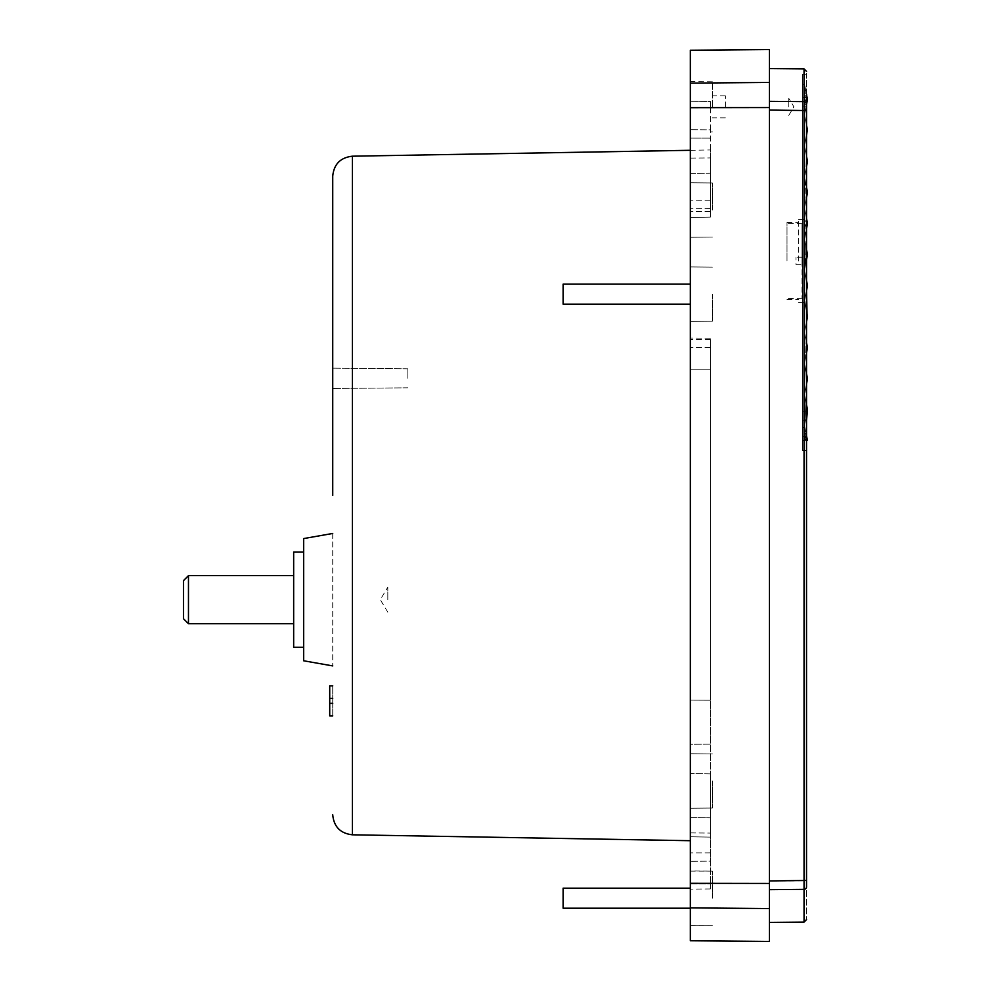 <?xml version="1.0" encoding="UTF-8"?>
<svg xmlns="http://www.w3.org/2000/svg" width="991" height="991" viewBox="0 0 991 991"><rect width="100%" height="100%" fill="white"/><g stroke="black" fill="none" stroke-linecap="round" stroke-linejoin="round"><path stroke-width="0.74" stroke-dasharray="4.96 3.72" d="M332.728 495.5L332.728 176.225L332.728 495.5M690.331 150.298L710.361 149.951L710.361 217.116L690.331 217.475L690.331 369.816L710.361 369.804L710.361 700.216L690.331 700.117L690.331 773.525L710.361 773.884L710.361 837.11L690.331 836.776L690.331 889.125L690.331 338.03L690.331 889.125L690.331 883.935L710.361 883.935L710.361 888.952L710.361 883.935L690.331 883.935L690.331 836.776L710.361 837.11L710.361 883.935L710.361 744.154L710.361 833.072L710.361 773.884L690.331 773.525L690.331 832.898L690.331 817.699L710.361 817.823L690.331 817.699L690.331 700.117L690.331 832.898L690.331 744.278L710.361 744.154L710.361 700.216L710.361 744.154L690.331 744.278L690.331 700.117L710.361 700.216L710.361 369.804L690.331 369.816L690.331 217.475L710.361 217.116L710.361 157.928L710.361 173.177L710.361 157.928L710.361 173.177L690.331 173.301L690.331 158.102L690.331 217.475L690.331 173.301L710.361 173.177L710.361 217.116L710.361 149.951M690.331 780.982L690.331 808.222L690.331 780.982M712.368 780.982L712.368 808.037L712.368 780.982M690.331 294.154L690.331 266.913L690.331 294.154M712.368 294.154L712.368 321.208L712.368 294.154M690.331 210.018L690.331 182.778L690.331 210.018M712.368 210.018L712.368 182.963L712.368 210.018M690.331 898.193L690.331 870.953L690.331 898.193M712.368 898.193L712.368 871.139L712.368 898.193M710.361 201.495L710.361 129.846L710.361 201.495M710.361 495.5L710.361 861.154L710.361 495.5M710.361 106.842L710.361 101.466L690.331 101.293L710.361 101.466L710.361 131.902L710.361 106.842M690.331 101.293L690.331 138.121L690.331 101.293M712.368 106.842L712.368 81.795L712.368 106.842M332.728 665.902L303.667 660.786L303.667 538.571L303.667 599.679L303.667 538.571L332.728 533.455L332.728 665.902L332.728 533.455M332.728 378.302L332.728 388.472L332.728 378.302M407.846 378.302L407.846 368.788L407.846 378.302M769.462 495.5L769.462 889.658L769.462 495.5M725.387 106.842L725.387 95.817L725.387 106.842M690.331 304.175L563.111 304.175L563.111 284.144L563.111 294.154L563.111 284.144L690.331 284.144M563.111 908.202L563.111 888.171M303.667 647.259L293.658 647.259L293.658 552.098L293.658 599.679L293.658 552.098L303.667 552.098M802.524 450.422L802.524 436.585L806.525 436.622L806.525 450.459L806.525 420.159L806.525 436.622L802.524 436.585L802.524 450.422L806.525 450.459M188.476 623.723L188.476 575.635L188.476 599.679L188.476 575.635L183.471 580.639L183.471 618.706L183.471 580.639L183.471 618.706L188.476 623.723L293.658 623.723M804.531 222.579L804.531 208.506L807.529 223.532L804.531 238.558L807.529 223.532L804.531 238.558L805.931 246.586L805.41 260.992L805.931 246.586L804.531 238.558L806.538 228.512L804.531 222.17L806.736 219.531L804.531 222.17L806.538 228.525L804.531 239.562L807.529 254.588L804.531 269.614L805.423 260.992L804.531 270.617L807.244 287.068L804.531 270.617L804.531 239.562L807.529 254.588L804.531 269.614L807.529 254.588L804.531 269.614L804.531 239.562L804.531 269.614L807.529 254.588L804.531 269.614L804.531 239.562L807.529 254.588L804.531 269.614L807.529 254.588L804.531 269.614L804.531 239.562L807.529 254.588L804.531 269.614L807.529 254.588L804.531 269.614L804.531 239.562L804.531 269.614L807.529 254.588L804.531 269.614L804.531 239.562L807.529 254.588L804.531 269.614L807.529 254.588L804.531 269.614L804.531 239.562L807.529 254.588L804.531 269.614L807.529 254.588L804.531 269.614L804.531 239.562L804.531 269.614L807.529 254.588L804.531 269.614L804.531 239.562L807.529 254.588L806.154 261.475L806.525 249.583L804.531 239.562L807.529 254.588L804.531 239.562L804.531 269.614L807.529 254.588L804.531 239.562L804.531 269.614L804.531 239.562L807.529 254.588L804.531 239.562L804.531 269.614L807.529 254.588L804.531 239.562L807.529 254.588L804.531 239.562L804.531 269.614L804.531 239.562L807.529 254.588L804.531 239.562L804.531 269.614L807.529 254.588L804.531 239.562L804.531 269.614L804.531 239.562L807.529 254.588L804.531 239.562L804.531 269.614L807.529 254.588L804.531 239.562L807.529 254.588L804.531 239.562L804.531 269.614L804.531 239.562L807.529 254.588L804.531 239.562L804.531 269.614L807.529 254.588L804.531 239.562L804.531 269.614L804.531 239.562L807.529 254.588L804.531 239.562L804.531 269.614L807.529 254.588L804.531 269.614L806.154 261.475L804.531 269.614L804.531 239.562L807.529 254.588L804.531 239.562L807.529 254.588L804.531 269.614L805.448 264.981L804.531 269.614L804.531 239.562L804.531 270.617L807.529 285.643L804.531 299.393L807.244 287.056L804.531 299.406L807.046 314.271L804.531 301.673L807.046 314.271L806.835 320.155L804.531 331.725L804.531 301.673L807.046 314.271L804.531 301.673L804.531 270.617L807.529 285.643L804.531 300.669L807.529 285.643L804.531 300.669L804.531 270.617L804.531 300.669L807.529 285.643L804.531 300.669L804.531 270.617L807.529 285.643L804.531 300.669L807.529 285.643L804.531 300.669L804.531 270.617L807.529 285.643L804.531 300.669L807.529 285.643L804.531 300.669L804.531 270.617L804.531 300.669L807.529 285.643L804.531 300.669L804.531 270.617L807.529 285.643L804.531 300.669L807.529 285.643L804.531 300.669L804.531 270.617L807.529 285.643L804.531 300.669L807.529 285.643L804.531 300.669L804.531 270.617L804.531 300.669L807.529 285.643L804.531 300.669L804.531 270.617L807.529 285.643L804.531 300.669L807.529 285.643L804.531 270.617L804.531 300.669L804.531 270.617L807.529 285.643L804.531 270.617L804.531 300.669L807.529 285.643L804.531 270.617L807.529 285.643L804.531 270.617L804.531 300.669L804.531 270.617L807.529 285.643L804.531 270.617L804.531 300.669L807.529 285.643L804.531 270.617L804.531 300.669L804.531 270.617L807.529 285.643L804.531 270.617L804.531 300.669L807.529 285.643L804.531 270.617L807.529 285.643L804.531 270.617L804.531 300.669L804.531 270.617L807.529 285.643L804.531 270.617L804.531 300.669L807.529 285.643L804.531 270.617L804.531 300.669L804.531 270.617L807.529 285.643L804.531 270.617L804.531 300.669L804.531 270.617L807.529 285.643L804.531 270.617L804.531 300.669L807.244 287.068L804.655 300.038M798.511 260.992L798.511 219.42L798.511 260.992M787.003 260.992L787.003 222.418L787.003 260.992M802.029 260.992L802.029 298.328L802.029 257.177L796.008 257.226L802.029 257.177L802.029 264.795L802.029 223.656L802.029 260.992M796.008 264.746L802.029 264.795L796.008 264.746L796.008 257.226L796.008 264.746M806.525 435.891L804.531 425.882L804.531 436.127L806.785 437.18L804.531 425.882L806.699 436.746L804.531 425.882L804.531 439.05L807.244 439.471L804.531 439.075L807.058 438.555L804.531 439.05L804.531 425.882L807.38 440.165L804.531 425.882L804.531 439.905L807.256 439.558L804.531 439.905L804.531 425.882L807.256 439.558L804.531 425.882L807.058 438.555L804.531 425.882L804.531 437.811L807.021 438.356L804.531 425.882L807.021 438.356L804.531 437.811L804.531 425.882L804.531 439.075L804.531 425.882L807.244 439.471L804.531 425.882L804.531 439.917L807.38 440.14L804.531 425.882L807.38 440.14L804.531 439.917L804.531 425.882L804.531 440.338L804.531 425.882L807.43 440.363L804.531 440.338L804.531 425.882L804.531 440.326L807.43 440.363M807.38 440.165L804.531 440.326L807.38 440.165M806.699 436.746L804.531 436.127L804.531 424.879L805.782 418.636L804.667 395.533L805.782 418.636L804.531 424.879L807.529 409.853L805.782 418.636L806.525 404.848L804.667 395.533L807.529 409.853L804.531 424.879L804.531 394.827L807.529 409.853L804.531 424.879L807.529 409.853L804.531 424.879L804.531 394.827L807.529 409.853L804.531 424.879L807.529 409.853L804.531 424.879L804.531 394.827L804.531 424.879L807.529 409.853L804.531 424.879L804.531 394.827L807.529 409.853L804.531 424.879L807.529 409.853L804.531 424.879L804.531 394.827L807.529 409.853L804.531 424.879L807.529 409.853L804.531 424.879L804.531 394.827L804.531 424.879L807.529 409.853L804.531 424.879L804.531 394.827L807.529 409.853L804.531 424.879L807.529 409.853L804.531 424.879L804.531 394.827L807.529 409.853L804.531 424.879L807.529 409.853L804.531 424.879L804.531 394.827L804.531 424.879L807.529 409.853L804.531 424.879L804.531 394.827L807.529 409.853L804.531 394.827L804.531 424.879L807.529 409.853L804.531 394.827L807.529 409.853L804.531 394.827L804.531 424.879L804.531 394.827L807.529 409.853L804.531 394.827L804.531 424.879L807.529 409.853L804.531 394.827L804.531 424.879L804.531 394.827L807.529 409.853L804.531 394.827L804.531 424.879L807.529 409.853L804.531 394.827L807.529 409.853L804.531 394.827L804.531 424.879L804.531 394.827L807.529 409.853L804.531 394.827L804.531 424.879L807.529 409.853L804.531 394.827L804.531 424.879L804.531 394.827L807.529 409.853L804.531 394.827L804.531 424.879L807.529 409.853L804.531 394.827L807.529 409.853L804.531 394.827L804.531 424.879L804.531 394.827L807.529 409.853L804.531 394.827L804.531 424.879L807.529 409.853L804.531 394.827L804.531 424.879L804.531 394.827L807.529 409.853L804.531 394.827L804.531 425.882L806.785 437.18L804.531 437.762L804.531 425.882L806.439 435.433L804.531 425.882L806.017 433.34L804.531 425.882L804.531 437.811L806.785 437.18M806.525 321.703L806.525 311.682L804.531 301.673L807.529 316.699L804.531 301.673L804.531 331.725L807.529 316.699L804.531 331.725L804.531 301.673L807.529 316.699L804.531 331.725L807.529 316.699L804.531 331.725L804.531 301.673L807.046 314.271L804.531 301.673L804.531 331.725L807.529 316.699L804.531 331.725L804.531 301.673L807.529 316.699L804.531 331.725L807.529 316.699L804.531 331.725L804.531 301.673L804.531 331.725L807.529 316.699L804.531 331.725L804.531 301.673L807.529 316.699L804.531 331.725L807.529 316.699L804.531 331.725L804.531 301.673L807.046 314.271L804.531 301.673L804.531 331.725L807.529 316.699L804.531 331.725L804.531 301.673L807.529 316.699L804.531 331.725L807.529 316.699L804.531 331.725L804.531 301.673L804.531 331.725L807.529 316.699L804.531 331.725L804.531 301.673L807.529 316.699L804.531 331.725L807.529 316.699L804.531 331.725L804.531 301.673L807.046 314.271L804.531 301.673L804.531 331.725L807.529 316.699L804.531 331.725L804.531 301.673L807.529 316.699L804.531 301.673L804.531 331.725L807.529 316.699L804.531 301.673L807.046 314.271L804.531 301.673L804.531 331.725L804.531 301.673L804.531 331.725L807.529 316.699L804.531 301.673L807.046 314.271L804.531 301.673L804.531 331.725L804.531 301.673L807.529 316.699L804.531 301.673L804.531 331.725L807.529 316.699L804.531 301.673L807.046 314.271L804.531 301.673L804.531 331.725L804.531 301.673L804.531 331.725L807.529 316.699L804.531 301.673L807.046 314.271L804.531 301.673L804.531 331.725L804.531 301.673L807.529 316.699L804.531 301.673L804.531 331.725L806.835 320.155L804.531 331.725L804.531 301.673L807.046 314.271M807.355 129.474L804.531 115.352L807.355 129.474L804.531 145.404L807.281 131.654L804.531 145.404L806.525 135.383L804.531 145.404L804.531 115.352L807.529 130.378L804.531 145.404L807.529 130.378L804.531 145.404L804.531 115.352L804.531 145.404L807.529 130.378L804.531 145.404L804.531 115.352L807.529 130.378L804.531 145.404L807.529 130.378L804.531 145.404L804.531 115.352L807.355 129.474L804.531 115.352L804.531 145.404L807.529 130.378L804.531 145.404L804.531 115.352L807.529 130.378L804.531 145.404L807.529 130.378L804.531 145.404L804.531 115.352L804.531 145.404L807.529 130.378L804.531 145.404L804.531 115.352L807.529 130.378L804.531 145.404L807.529 130.378L804.531 145.404L804.531 115.352L807.355 129.474L804.531 115.352L804.531 145.404L807.529 130.378L804.531 145.404L804.531 115.352L807.529 130.378L804.531 145.404L807.529 130.378L804.531 145.404L804.531 115.352L804.531 145.404L807.529 130.378L804.531 145.404L804.531 115.352L807.529 130.378L804.531 145.404L807.529 130.378L804.531 145.404L804.531 115.352L807.355 129.474L804.531 115.352L804.531 145.404L807.529 130.378L804.531 145.404L804.531 115.352L807.529 130.378L804.531 145.404L807.529 130.378L804.531 115.352L804.531 145.404L804.531 115.352L807.355 129.474L804.531 115.352L804.531 145.404L807.529 130.378L804.531 115.352L804.531 145.404L804.531 115.352L807.529 130.378L804.531 115.352L807.355 129.474L804.531 115.352L804.531 145.404L807.529 130.378L804.531 115.352L804.531 145.404L804.531 115.352L807.355 129.474L804.531 115.352L804.531 145.404L807.529 130.378L804.531 115.352L804.531 145.404L804.531 115.352L807.529 130.378L804.531 115.352L807.355 129.474L804.531 115.352L804.531 145.404L807.529 130.378L804.531 115.352L804.531 145.404L804.531 115.352L807.355 129.474L804.531 115.352L804.531 145.404L807.529 130.378L804.531 115.352L804.531 145.404L804.531 115.352L807.529 130.378L804.531 115.352L807.355 129.474L804.531 115.352L804.531 146.408L807.529 161.434L804.531 176.46L804.531 146.408L806.525 156.417L806.525 166.438L804.531 176.46L807.529 161.434L804.531 176.46L804.531 146.408L804.531 176.46L807.529 161.434L804.531 176.46L804.531 146.408L807.529 161.434L804.531 176.46L807.529 161.434L804.531 176.46L804.531 146.408L806.525 156.417L804.531 146.408L804.531 176.46L807.529 161.434L804.531 176.46L804.531 146.408L807.529 161.434L804.531 176.46L807.529 161.434L804.531 176.46L804.531 146.408L804.531 176.46L807.529 161.434L804.531 176.46L804.531 146.408L807.529 161.434L804.531 176.46L807.529 161.434L804.531 176.46L804.531 146.408L806.525 156.417L804.531 146.408L804.531 176.46L807.529 161.434L804.531 176.46L804.531 146.408L807.529 161.434L804.531 176.46L807.529 161.434L804.531 176.46L804.531 146.408L804.531 176.46L807.529 161.434L804.531 176.46L804.531 146.408L807.529 161.434L804.531 176.46L807.529 161.434L804.531 176.46L804.531 146.408L806.525 156.417L804.531 146.408L804.531 176.46L807.529 161.434L804.531 176.46L804.531 146.408L807.529 161.434L804.531 176.46L807.529 161.434L804.531 146.408L804.531 176.46L804.531 146.408L806.525 156.417L804.531 146.408L804.531 176.46L807.529 161.434L804.531 146.408L804.531 176.46L804.531 146.408L807.529 161.434L804.531 146.408L806.525 156.417L804.531 146.408L804.531 176.46L807.529 161.434L804.531 146.408L804.531 176.46L804.531 146.408L806.525 156.417L804.531 146.408L804.531 176.46L807.529 161.434L804.531 146.408L804.531 176.46L804.531 146.408L807.529 161.434L804.531 146.408L806.525 156.417L804.531 146.408L804.531 176.46L807.529 161.434L804.531 146.408L804.531 176.46L804.531 146.408L806.525 156.417L804.531 146.408L804.531 176.46L807.529 161.434L804.531 146.408L804.531 176.46L804.531 146.408L807.529 161.434L804.531 146.408L806.525 156.417L804.531 146.408L804.531 176.46L805.956 169.337L806.426 155.884L804.531 146.408L804.531 176.46L804.531 146.408L806.426 155.884L805.956 169.337L804.531 177.451L807.529 192.477L804.531 207.503L804.531 177.451L806.525 187.472L806.525 197.494L804.531 207.503L807.529 192.477L804.531 207.503L804.531 177.451L804.531 207.503L807.529 192.477L804.531 207.503L804.531 177.451L807.529 192.477L804.531 207.503L807.529 192.477L804.531 207.503L804.531 177.451L806.525 187.472L804.531 177.451L804.531 207.503L807.529 192.477L804.531 207.503L804.531 177.451L807.529 192.477L804.531 207.503L807.529 192.477L804.531 207.503L804.531 177.451L804.531 207.503L807.529 192.477L804.531 207.503L804.531 177.451L807.529 192.477L804.531 207.503L807.529 192.477L804.531 207.503L804.531 177.451L806.525 187.472L804.531 177.451L804.531 207.503L807.529 192.477L804.531 207.503L804.531 177.451L807.529 192.477L804.531 207.503L807.529 192.477L804.531 207.503L804.531 177.451L804.531 207.503L807.529 192.477L804.531 207.503L804.531 177.451L807.529 192.477L804.531 207.503L807.529 192.477L804.531 207.503L804.531 177.451L806.525 187.472L804.531 177.451L804.531 207.503L807.529 192.477L804.531 207.503L804.531 177.451L807.529 192.477L804.531 207.503L807.529 192.477L804.531 177.451L804.531 207.503L804.531 177.451L806.525 187.472L804.531 177.451L804.531 207.503L807.529 192.477L804.531 177.451L804.531 207.503L804.531 177.451L807.529 192.477L804.531 177.451L806.525 187.472L804.531 177.451L804.531 207.503L807.529 192.477L804.531 177.451L804.531 207.503L804.531 177.451L806.525 187.472L804.531 177.451L804.531 207.503L807.529 192.477L804.531 177.451L804.531 207.503L804.531 177.451L807.529 192.477L804.531 177.451L806.525 187.472L804.531 177.451L804.531 207.503L807.529 192.477L804.531 177.451L804.531 207.503L804.531 177.451L806.525 187.472L804.531 177.451L804.531 207.503L807.529 192.477L804.531 177.451L804.531 207.503L804.531 177.451L807.529 192.477L804.531 177.451L806.525 187.472L804.531 177.451L804.531 209.745L805.497 182.294L804.531 207.503L804.531 176.46L805.956 169.337L804.531 176.46L804.531 103.498L807.008 101.937L804.531 114.349L806.525 104.328L806.525 74.275L806.525 97.638L802.524 97.626L802.524 420.159L802.524 74.275L802.524 97.626L806.525 97.638L806.525 420.159L802.524 420.159L802.524 436.585L802.524 420.159L806.525 420.159M806.525 135.383L806.525 125.362L804.531 115.352L804.531 99.657L807.293 98.109L804.531 99.657L804.531 114.349L807.008 101.937L804.531 103.498L804.531 114.349L804.531 99.769L804.531 114.349L807.529 99.323L807.231 97.812L804.531 96.35L807.231 97.812L807.529 99.323L804.531 114.349L804.531 96.35L804.531 114.349L807.529 99.323L806.525 94.281L804.531 93.352L806.525 94.281L807.529 99.323L805.931 91.345L804.531 90.788L805.931 91.345L807.529 99.323L805.46 88.955L804.531 88.657L804.531 114.349L807.529 99.323L804.531 114.349L804.531 93.352L804.531 114.349L807.529 99.323L804.531 114.349L807.529 99.323L804.531 114.349L804.531 90.788L804.531 114.349L807.529 99.323L804.531 114.349L807.529 99.323L804.531 114.349L804.531 88.657L805.46 88.955L807.529 99.323L804.531 114.349L807.529 99.323L804.531 114.349L807.529 99.323L804.531 114.349L807.529 99.323L805.336 88.348L807.529 99.323L805.72 90.28L807.529 99.323L806.178 92.559L807.529 99.323L806.699 95.173L804.531 96.238L804.531 114.349L807.529 99.323L804.531 84.371L804.531 114.349L807.529 99.323L804.531 84.805L804.531 114.349L807.529 99.323L804.816 85.709L807.529 99.323L805.088 87.084L807.529 99.323L804.531 114.349L807.529 99.323L804.531 114.349L807.529 99.323L804.531 114.349L804.531 88.595L804.531 114.349L807.529 99.323L804.531 114.349L804.531 90.714L804.531 114.349L807.529 99.323L804.531 114.349L804.531 93.265L804.531 114.349L807.529 99.323L804.531 114.349L804.531 96.238L806.699 95.173L806.525 94.281L806.699 95.173M807.12 101.355L804.531 99.769L807.008 101.937M806.525 290.648L806.525 280.626L804.531 270.617L804.531 238.558L807.529 223.532L804.531 208.506L804.531 238.558L807.529 223.532L804.531 208.506L806.525 218.528L804.531 208.506L804.531 238.558L807.529 223.532L804.531 208.506L804.531 238.558L807.529 223.532L804.531 208.506L807.529 223.532L804.531 238.558L807.529 223.532L804.531 208.506L806.525 218.528L804.531 208.506L804.531 238.558L807.529 223.532L804.531 238.558L807.529 223.532L804.531 208.506L804.531 238.558L807.529 223.532L804.531 208.506L807.529 223.532L804.531 238.558L807.529 223.532L804.531 208.506L804.531 238.558L807.529 223.532L804.531 208.506L807.529 223.532L804.531 238.558L807.529 223.532L804.531 208.506L807.529 223.532L804.531 208.506L804.531 238.558L807.529 223.532L804.531 208.506L804.531 222.17L804.531 208.506L807.529 223.532L804.531 238.558L804.531 208.506L807.529 223.532L804.531 208.506L804.531 238.558L807.529 223.532L804.531 238.558L804.531 208.506L804.531 238.558L804.531 208.506L807.529 223.532L804.531 238.558L804.531 208.506L804.531 238.558L804.531 208.506L807.529 223.532L804.531 238.558L804.531 208.506L804.531 238.558L807.529 223.532L804.531 238.558L804.531 208.506L804.531 238.558L804.531 208.506L807.529 223.532L804.531 238.558L804.531 208.506L804.531 238.558L804.531 208.506L807.529 223.532L804.531 238.558L804.531 208.506L804.531 238.558L807.529 223.532L804.531 238.558L804.531 208.506L804.531 238.558L804.531 208.506L807.529 223.532L804.531 238.558L804.531 208.506L804.531 238.558L804.531 208.506L807.529 223.532L804.531 238.558L804.531 222.566M807.529 223.532L806.538 228.512M804.531 362.768L804.531 332.716L807.529 347.742L804.531 362.768L807.529 347.742L804.531 362.768L804.531 332.716L806.525 342.737L806.525 352.759L804.531 362.768L807.529 347.742L804.531 362.768L804.531 332.716L804.531 362.768L807.529 347.742L804.531 362.768L804.531 332.716L807.529 347.742L804.531 362.768L807.529 347.742L804.531 362.768L804.531 332.716L806.525 342.737L804.531 332.716L804.531 362.768L807.529 347.742L804.531 362.768L804.531 332.716L807.529 347.742L804.531 362.768L807.529 347.742L804.531 362.768L804.531 332.716L804.531 362.768L807.529 347.742L804.531 362.768L804.531 332.716L807.529 347.742L804.531 362.768L807.529 347.742L804.531 362.768L804.531 332.716L806.525 342.737L804.531 332.716L804.531 362.768L807.529 347.742L804.531 362.768L804.531 332.716L807.529 347.742L804.531 362.768L807.529 347.742L804.531 362.768L804.531 332.716L804.531 362.768L807.529 347.742L804.531 362.768L804.531 332.716L807.529 347.742L804.531 362.768L807.529 347.742L804.531 332.716L806.525 342.737L804.531 332.716L804.531 362.768L804.531 332.716L804.531 362.768L807.529 347.742L804.531 332.716L806.525 342.737L804.531 332.716L804.531 362.768L804.531 332.716L807.529 347.742L804.531 332.716L804.531 362.768L807.529 347.742L804.531 332.716L806.525 342.737L804.531 332.716L804.531 362.768L804.531 332.716L804.531 362.768L807.529 347.742L804.531 332.716L806.525 342.737L804.531 332.716L804.531 362.768L804.531 332.716L807.529 347.742L804.531 332.716L804.531 362.768L807.529 347.742L804.531 332.716L806.525 342.737L804.531 332.716L804.531 362.768L804.531 332.716L804.531 362.768L804.531 332.716L807.529 347.742L804.531 332.716L806.525 342.737L804.531 332.716L804.531 363.771L807.529 378.797L804.531 393.823L804.531 363.771L806.525 373.793L806.525 383.814L804.593 393.477L804.531 363.771L804.531 393.823L807.529 378.797L804.531 393.823L804.531 363.771L807.529 378.797L804.531 393.823L807.529 378.797L804.531 393.823L804.531 363.771L806.525 373.793L804.531 363.771L804.531 393.823L807.529 378.797L804.531 393.823L804.531 363.771L807.529 378.797L804.531 393.823L807.529 378.797L804.531 393.823L804.531 363.771L804.531 393.823L807.529 378.797L804.531 393.823L804.531 363.771L807.529 378.797L804.531 393.823L807.529 378.797L804.531 393.823L804.531 363.771L806.525 373.793L804.531 363.771L804.531 393.823L807.529 378.797L804.531 393.823L804.531 363.771L807.529 378.797L804.531 393.823L807.529 378.797L804.531 393.823L804.531 363.771L804.531 393.823L807.529 378.797L804.531 393.823L804.531 363.771L807.529 378.797L804.531 393.823L807.529 378.797L804.531 393.823L804.531 363.771L806.525 373.793L804.531 363.771L804.531 393.823L807.529 378.797L804.531 363.771L804.531 393.823L804.531 363.771L807.529 378.797L804.531 363.771L806.525 373.793L804.531 363.771L804.531 393.823L807.529 378.797L804.531 363.771L804.531 393.823L804.531 363.771L806.525 373.793L804.531 363.771L804.531 393.823L807.529 378.797L804.531 363.771L804.531 393.823L804.531 363.771L807.529 378.797L804.531 363.771L806.525 373.793L804.531 363.771L804.531 393.823L807.529 378.797L804.531 363.771L804.531 393.823L804.531 363.771L806.525 373.793L804.531 363.771L804.531 393.823L807.529 378.797L804.531 363.771L804.531 393.823L807.529 378.797L804.531 363.771L806.525 373.793L804.531 363.771L804.531 393.823L804.531 363.771L807.529 378.797L804.531 394.827L804.531 362.768L805.51 357.838L804.531 362.768L805.51 357.838L806.117 340.669L805.51 357.838L804.531 362.768L804.531 332.716L804.531 362.768M807.083 287.873L807.529 285.643L804.531 270.617L807.529 285.643L806.897 282.46L807.083 287.873M806.897 282.46L804.531 270.617L804.531 331.725L807.529 316.699L804.531 331.725L804.531 301.673L804.531 332.716L804.531 299.802M804.531 93.265L806.178 92.559L804.531 93.265M804.531 90.714L805.72 90.28L804.531 90.714M804.531 88.595L805.336 88.348L804.531 88.595M804.531 114.349L804.531 84.805L807.529 99.323L804.543 84.359L804.531 114.349L804.531 84.359L804.531 114.349L804.531 84.78L804.531 114.349L804.531 86.898L804.531 114.349L804.531 103.634L804.531 114.349L806.414 104.91L804.531 114.349M806.525 218.528L804.531 208.506L806.525 218.528L806.525 228.549M806.265 279.313L804.531 270.617L806.265 279.276M805.088 87.084L805.336 88.348L805.088 87.084M804.531 391.544L804.531 385.858L804.531 391.544M804.531 103.634L806.414 104.91L804.531 103.634M806.178 92.559L805.931 91.345L806.178 92.559M805.72 90.28L805.46 88.955L805.72 90.28M805.026 86.787L804.816 85.709L805.026 86.787M806.414 104.91L806.178 106.124L806.414 104.91M804.531 146.408L806.426 155.884L804.531 146.408M804.531 177.451L805.497 182.294L804.531 177.451M804.568 208.568L804.531 209.745L804.568 208.568M804.531 215.431L805.225 235.09L804.531 215.431M805.559 244.74L806.154 261.475L805.559 244.74M804.531 332.716L806.117 340.669L804.531 332.716M804.531 363.771L805.188 367.079L804.531 385.858L805.188 367.079L804.531 363.771M804.531 425.882L805.534 430.912L804.531 431.37L805.534 430.912L804.531 425.882M804.531 431.457L805.745 431.989L804.531 431.457M806.017 433.34L804.531 433.934L806.017 433.34M804.531 434.008L806.278 434.628L804.531 434.008M806.439 435.433L804.531 436.065L806.439 435.433M802.524 106.087L806.178 106.124L802.524 106.087L802.524 84.297L802.524 440.4L802.524 106.087M806.525 886.895L806.525 880.454L804.048 880.875L804.048 889.361A2.502 2.465 180 0 0 806.525 886.895C806.525 930.438 806.525 930.438 806.525 886.895M769.462 110.063L806.525 110.546L806.525 104.105C806.525 60.562 806.525 60.562 806.525 104.105A2.502 2.465 0 0 0 804.048 101.639L804.048 880.875L769.462 880.937M806.525 110.546L806.525 495.5M329.718 703.35L329.718 715.874L332.728 715.874L332.728 703.35L329.718 703.35L332.728 703.35L332.728 685.822L332.728 703.35L329.718 703.35L329.718 698.345L332.728 698.345M332.728 685.822L329.718 685.822L329.718 698.345M769.462 889.658L769.462 922.398L769.462 889.658L804.048 889.361L804.048 922.101M769.462 101.342L769.462 68.602L769.462 101.342L804.048 101.639L804.048 68.899M332.728 703.35L332.728 715.874M769.462 49.55L769.462 941.45M710.361 129.846L710.361 101.466L710.361 129.846L690.331 129.672L710.361 129.846M690.331 138.121L690.331 200.157L690.331 138.121L710.361 138.145L690.331 138.121M710.361 861.154L710.361 888.939L710.361 861.154L690.331 861.328L710.361 861.154M710.361 339.541L710.361 369.804L710.361 339.541L690.331 339.393L710.361 339.541M690.331 50.244L690.331 940.756M788.774 106.842L788.774 98.282L788.774 106.842M387.815 599.679L387.815 587.155L387.815 599.679M352.412 834.806L352.412 156.194M710.361 208.581L690.331 208.705L710.361 208.581M710.361 852.855L690.331 852.879L710.361 852.855M802.524 411.748L805.237 411.748L802.524 411.748M802.524 427.369L804.816 427.344L802.524 427.369M710.361 888.939L690.331 889.125L710.361 888.952M710.361 200.182L690.331 200.157L710.361 200.182M690.331 173.301L710.361 173.177L690.331 173.301M710.361 347.556L690.331 347.544L710.361 347.556M690.331 83.12L769.462 82.439M690.331 107.685L769.462 107.561M690.331 883.315L769.462 883.439M690.331 907.88L769.462 908.561M712.368 753.94L690.331 753.755L712.368 753.94M712.368 267.112L690.331 266.913L712.368 267.112M712.368 182.963L690.331 182.778L712.368 182.963M690.331 871.139L712.368 871.139L690.331 870.953M710.361 211.517L690.331 211.69L710.361 211.517M712.368 81.795L690.331 81.596M712.368 321.208L690.331 321.394L712.368 321.208M690.331 925.421L712.368 925.235L690.331 925.235M407.846 368.788L332.728 368.132L407.846 368.788M725.387 95.817L712.368 95.817M798.511 219.42L806.699 219.345M787.003 222.418L798.511 222.318M802.029 298.328L787.003 298.588M802.029 223.656L787.003 223.384M787.003 299.555L798.511 299.654M798.511 302.552L804.717 302.614M804.531 84.309L802.524 84.297M806.525 440.376L802.524 440.4M293.658 575.635L188.476 575.635M802.524 74.275L806.525 74.275M725.387 117.855L712.368 117.855M407.846 387.815L332.728 388.472L407.846 387.815M712.368 808.037L690.331 808.222L712.368 808.037M690.331 832.898L710.361 833.072L690.331 832.898M712.368 131.877L710.361 131.902M690.331 158.102L710.361 157.928L690.331 158.102M710.361 338.204L690.331 338.03L710.361 338.204M712.368 237.06L690.331 237.245L712.368 237.06M788.774 115.39L793.915 106.842L788.774 98.282M387.815 612.203L380.296 599.679L387.815 587.155"/><path stroke-width="1.49" d="M332.728 495.5L332.728 176.225L332.728 495.5M769.462 880.937L806.525 880.454L806.525 495.5L806.525 886.895C806.525 930.438 806.525 930.438 806.525 886.895A2.502 2.465 180 0 1 804.048 889.361L804.048 101.639A2.502 2.465 0 0 1 806.525 104.105C806.525 60.562 806.525 60.562 806.525 104.105L806.525 110.546L769.462 110.063M690.331 840.702L352.412 834.806L352.412 156.194L690.331 150.298M690.331 495.5L690.331 50.244L769.462 49.55L769.462 883.439L690.331 883.315L690.331 495.5M332.728 533.455L303.667 538.571L303.667 660.786L332.728 665.902M690.331 284.144L563.111 284.144L563.111 304.175L690.331 304.175M690.331 888.171L563.111 888.171L563.111 908.202L690.331 908.202M303.667 552.098L293.658 552.098L293.658 647.259L303.667 647.259M188.476 599.679L188.476 623.723L183.471 618.706L183.471 580.639L188.476 575.635L188.476 599.679M806.736 219.544L807.529 223.532L806.736 219.544M807.43 440.363L806.525 440.376L807.43 440.363L806.525 435.891M806.525 440.227L807.38 440.165L806.525 440.091M806.525 439.657L807.256 439.558L806.525 439.385M806.525 321.703L807.046 314.271L807.529 316.699L806.525 321.703L806.525 342.737L807.529 347.742L806.525 352.759L806.525 373.793L807.529 378.797L806.525 383.814L806.525 404.848L807.529 409.853L806.525 420.159M807.046 314.271L806.525 290.648L807.529 285.643L806.525 280.626L806.525 259.592L807.529 254.588L806.525 249.583L806.525 228.549L807.529 223.532L806.525 218.528L807.529 223.532M807.355 129.474L806.525 135.383L807.355 129.474L806.525 125.362L806.525 104.328L807.529 99.323L806.525 97.428M806.525 102.234L806.525 100.983M806.525 98.53L807.293 98.109M806.525 135.383L806.525 156.417L807.529 161.434L806.525 156.417L807.529 161.434L806.525 156.417L807.529 161.434L806.525 156.417L807.529 161.434L806.525 156.417L807.529 161.434L806.525 156.417L807.529 161.434L806.525 156.417L807.529 161.434L806.525 156.417L807.529 161.434L806.525 156.417L807.529 161.434L806.525 156.417L807.529 161.434L806.525 166.438L806.525 187.472L807.529 192.477L806.525 187.472L807.529 192.477L806.525 187.472L807.529 192.477L806.525 187.472L807.529 192.477L806.525 187.472L807.529 192.477L806.525 187.472L807.529 192.477L806.525 187.472L807.529 192.477L806.525 187.472L807.529 192.477L806.525 187.472L807.529 192.477L806.525 187.472L807.529 192.477L806.525 197.494L806.525 218.528M806.525 342.737L807.529 347.742L806.525 342.737M806.525 373.793L807.529 378.797L806.525 373.793M806.525 290.648L806.897 282.46M806.525 95.247L807.231 97.812M806.699 95.173L806.525 94.281M806.525 495.5L806.525 110.546M332.728 685.822L329.718 685.822L329.718 715.874L332.728 715.874M332.728 698.345L329.718 698.345M332.728 703.35L329.718 703.35M690.331 883.315L690.331 940.756L769.462 941.45L769.462 883.439M690.331 107.685L769.462 107.561M806.525 919.586L804.048 922.101L804.048 889.361L769.462 889.658M769.462 101.342L804.048 101.639L804.048 68.899L806.525 71.414M690.331 83.12L769.462 82.439M690.331 907.88L769.462 908.561M352.412 156.194C340.433 157.544 333.868 164.221 332.728 176.225M293.658 623.723L188.476 623.723M293.658 575.635L188.476 575.635M804.048 922.101L769.462 922.398M804.048 68.899L769.462 68.602M352.412 834.806C340.433 833.456 333.868 826.779 332.728 814.775"/></g></svg>
